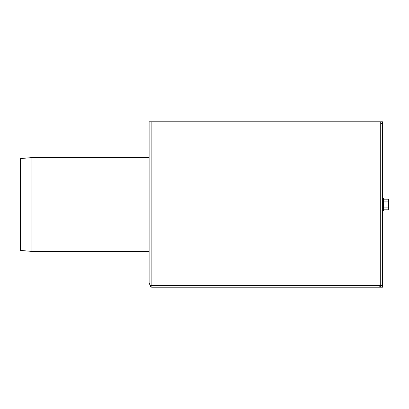 <?xml version="1.0" encoding="UTF-8"?>
<svg xmlns="http://www.w3.org/2000/svg" width="409" height="409" viewBox="0 0 409 409"><rect width="100%" height="100%" fill="white"/><g stroke="black" fill="none" stroke-linecap="round" stroke-linejoin="round"><path stroke-width="0.61" d="M149.116 282.619L149.116 121.785L149.116 282.619L150.037 285.375A1.841 1.841 0 0 0 151.872 287.215L151.872 285.375L380.718 285.375L380.718 121.785L382.553 121.785L382.553 287.215L153.712 287.215M30.92 251.331L20.45 250.415L20.45 158.585L30.92 157.669L30.92 251.331L31.882 251.371L31.882 157.629L30.92 157.669M150.037 285.375L379.797 285.375L379.797 287.215A0.92 0.92 0 0 0 380.718 286.295M379.797 287.215L151.872 287.215M151.872 285.375L151.872 121.785L149.116 121.785M151.872 121.785L382.553 121.785M382.553 123.625L380.718 123.625L380.718 287.215M383.785 209.807L388.361 209.807L388.55 200.522L388.361 201.847L383.785 201.847L383.785 209.807L383.463 210.691L383.463 198.309A0.506 0.506 0 0 0 382.553 198.222A0.506 0.506 0 0 1 383.463 198.309L383.785 199.193L388.361 199.193L388.55 200.522L388.361 199.193M383.785 207.153L388.361 207.153L388.361 209.807M388.361 201.847L388.361 207.153M383.785 201.847L383.785 199.193M380.718 285.375L382.553 285.375M149.116 157.629L31.882 157.629M149.116 251.371L31.882 251.371M383.463 210.691L382.487 210.517L383.463 210.691"/></g></svg>
